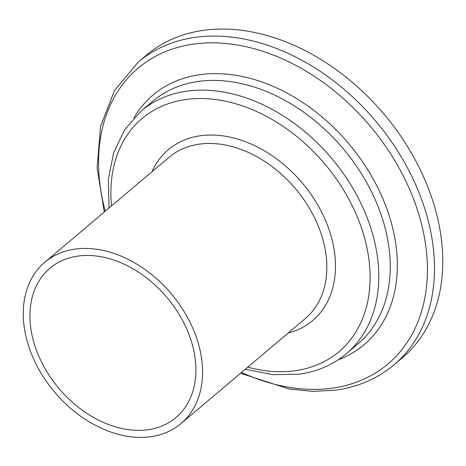 <?xml version="1.0" encoding="UTF-8"?>
<svg xmlns="http://www.w3.org/2000/svg" width="466" height="466" viewBox="0 0 466 466"><rect width="100%" height="100%" fill="white"/><g stroke="black" fill="none" stroke-linecap="round" stroke-linejoin="round"><path stroke-width="0.7" d="M147.821 429.745A97.709 70.628 49.8 0 1 46.781 371.565A97.709 70.628 49.8 0 1 49.856 268.276A97.709 70.628 49.8 0 1 78.008 256.079A97.709 70.628 49.8 0 1 179.049 314.259A97.709 70.628 49.8 0 1 175.967 417.548A97.709 70.628 49.8 0 1 147.821 429.745M75.207 249.106A105.555 76.302 49.8 0 1 184.361 311.958A105.555 76.302 49.8 0 1 181.035 423.542A105.555 76.302 49.8 0 1 150.623 436.718A105.555 76.302 49.8 0 1 41.468 373.866A105.555 76.302 49.8 0 1 44.794 262.282A105.555 76.302 49.8 0 1 75.207 249.106M203.671 30.319A198.161 143.248 49.8 0 1 408.595 148.316A198.161 143.248 49.8 0 1 402.35 357.801L394.067 364.796A198.161 143.248 49.8 0 0 400.311 155.312A198.161 143.248 49.8 0 0 195.388 37.321A198.161 143.248 49.8 0 0 138.297 62.054L146.58 55.058A198.161 143.248 49.8 0 1 203.671 30.319M44.794 262.282L169.065 157.292A105.555 76.302 49.8 0 1 199.471 144.116A105.555 76.302 49.8 0 1 308.632 206.968A105.555 76.302 49.8 0 1 305.306 318.552L181.035 423.542M151.98 171.727A111.834 80.839 49.8 0 1 200.543 135.734A111.834 80.839 49.8 0 1 324.738 218.636A111.834 80.839 49.8 0 1 288.221 332.992M111.52 205.908A152.603 110.314 49.8 0 1 185.981 99.503A152.603 110.314 49.8 0 1 358.092 218.857A152.603 110.314 49.8 0 1 295.019 370.744A152.603 110.314 49.8 0 1 247.761 367.167M187.052 91.126A158.883 114.852 49.8 0 1 351.358 185.73A158.883 114.852 49.8 0 1 346.349 353.694L357.836 343.984A158.883 114.852 49.8 0 0 362.845 176.026A158.883 114.852 49.8 0 0 198.539 81.416A158.883 114.852 49.8 0 0 152.766 101.25L141.274 110.955A158.883 114.852 49.8 0 1 187.052 91.126M133.794 118.09A163.45 118.154 49.8 0 1 200.095 74.665A163.45 118.154 49.8 0 1 378.811 189.784A163.45 118.154 49.8 0 1 338.066 359.88M105.258 211.197A193.594 139.946 49.8 0 1 193.833 44.072A193.594 139.946 49.8 0 1 412.165 195.487A193.594 139.946 49.8 0 1 332.153 388.166A193.594 139.946 49.8 0 1 241.499 372.456M245.297 369.253L272.796 374.676L299.189 374.163C317.381 371.606 333.103 364.779 346.349 353.694M240.52 373.283L288.903 388.935L312.698 391.399L335.59 390.17C358.168 386.99 377.658 378.532 394.067 364.796M104.279 212.024L97.097 167.894L100.545 126.502L114.543 90.421L138.297 62.054M109.056 207.987L108.357 179.229L113.646 152.697L124.766 129.565L141.274 110.955"/></g></svg>
